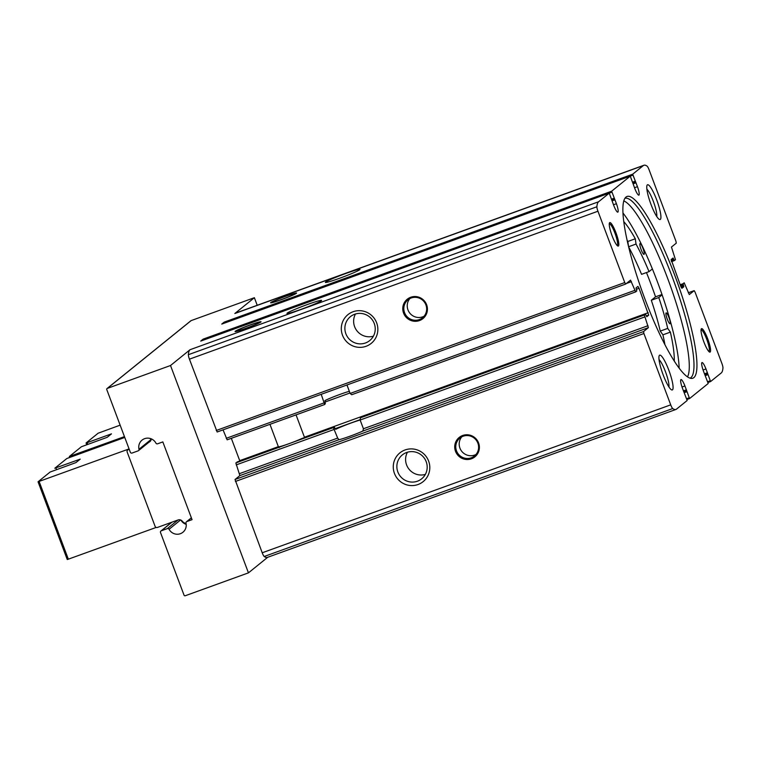 <?xml version="1.0" encoding="UTF-8"?>
<svg xmlns="http://www.w3.org/2000/svg" width="761" height="761" viewBox="0 0 761 761"><rect width="100%" height="100%" fill="white"/><g stroke="black" fill="none" stroke-linecap="round" stroke-linejoin="round"><path stroke-width="1.14" d="M250.188 324.918A13.869 0.875 -20.6 0 0 235.073 331.53A13.869 0.875 -20.6 0 0 248.371 327.468A13.869 0.875 -20.6 0 0 261.042 321.76A13.869 0.875 -20.6 0 0 250.188 324.918M285.727 296.191A13.869 0.875 -20.6 0 0 270.612 302.792A13.869 0.875 -20.6 0 0 283.901 298.74A13.869 0.875 -20.6 0 0 296.581 293.033A13.869 0.875 -20.6 0 0 285.727 296.191M349.337 391.306A15.372 0.97 159.4 0 0 340.224 394.312A15.372 0.97 159.4 0 0 324.937 400.6L325.308 403.787A15.372 0.97 -20.6 0 0 324.738 404.167M335.734 429.328L333.993 426.892A15.372 0.97 -20.6 0 0 333.223 427.549A15.372 0.97 -20.6 0 0 333.356 427.615L337.675 438.089L338.978 439.706A15.372 0.97 -20.6 0 0 362.845 431.059L363.425 428.757L360.134 420.015A15.372 0.97 -20.6 0 0 351.021 423.04A15.372 0.97 -20.6 0 0 335.734 429.328M279.154 447.677L279.125 446.764A13.869 0.875 -20.6 0 0 289.237 443.596A13.869 0.875 -20.6 0 0 301.556 438.64L334.012 426.883M301.556 438.64L333.993 426.892L334.631 427.587M279.125 446.764L235.853 462.926L333.356 427.615M636.006 287.962L637.918 286.421L639.059 288.305L648.686 315.159L646.793 316.69L645.471 314.103L644.358 314.997L648.382 327.658L643.549 331.568L643.911 333.527L670.717 404.852A4.623 0.866 -109.9 0 0 672.734 408.543A54.098 10.131 -109.9 0 0 675.92 409.456A54.098 10.131 -109.9 0 0 676.5 409.123L687.164 400.505L682.379 388.024A8.323 1.56 -109.9 0 1 680.971 379.568A8.323 1.56 -109.9 0 1 684.938 385.96L689.571 398.555L708.196 383.496L703.421 371.016A8.323 1.56 -109.9 0 1 702.013 362.559A8.323 1.56 -109.9 0 1 705.97 368.952L710.603 381.546L721.276 372.928A54.098 10.131 -109.9 0 0 722.95 367.944A4.623 0.866 -109.9 0 0 721.894 363.473L695.088 292.148L694.175 290.645L689.295 294.574L684.187 282.807L683.064 283.71L683.835 286.745L681.923 288.286L680.781 286.393L671.154 259.539L673.047 258.017L674.36 260.604L675.473 259.71L671.459 247.049L676.291 243.139L675.93 241.18L649.114 169.855A4.623 0.866 -109.9 0 0 647.107 166.164A54.098 10.131 -109.9 0 0 643.911 165.251A54.098 10.131 -109.9 0 0 643.34 165.575L632.676 174.202L637.461 186.673A8.323 1.56 -109.9 0 1 638.869 195.139A8.323 1.56 -109.9 0 1 634.902 188.747L630.27 176.143L611.644 191.211L616.42 203.691A8.323 1.56 -109.9 0 1 617.827 212.148A8.323 1.56 -109.9 0 1 613.87 205.755L609.238 193.151L598.565 201.779A54.098 10.131 -109.9 0 0 596.89 206.764A4.623 0.866 -109.9 0 0 597.946 211.225L624.752 282.55L625.666 284.062L630.536 280.134L635.654 291.901L636.776 290.997L636.006 287.962M231.325 438.317L239.839 460.985M693.851 377.637A96.647 18.093 70.1 0 0 674.693 275.121A96.647 18.093 70.1 0 0 625.913 197.128A96.647 18.093 70.1 0 0 642.902 293.518A96.647 18.093 70.1 0 0 691.568 378.426A96.647 18.093 70.1 0 0 693.851 377.637M710.184 352.039A12.48 2.34 70.1 0 0 707.435 338.084A12.48 2.34 70.1 0 0 701.204 329.009A12.48 2.34 70.1 0 0 703.602 341.175A12.48 2.34 70.1 0 0 709.556 352.058A12.48 2.34 70.1 0 0 710.184 352.039M618.427 245.993A12.48 2.34 70.1 0 0 615.678 232.038A12.48 2.34 70.1 0 0 609.447 222.954A12.48 2.34 70.1 0 0 611.844 235.12A12.48 2.34 70.1 0 0 617.789 246.003A12.48 2.34 70.1 0 0 618.427 245.993M672.496 389.832A18.492 3.463 70.1 0 0 668.424 369.161A18.492 3.463 70.1 0 0 659.197 355.71A18.492 3.463 70.1 0 0 662.745 373.737A18.492 3.463 70.1 0 0 671.554 389.851A18.492 3.463 70.1 0 0 672.496 389.832M660.339 219.425A18.492 3.463 70.1 0 0 656.267 198.754A18.492 3.463 70.1 0 0 647.04 185.304A18.492 3.463 70.1 0 0 650.588 203.33A18.492 3.463 70.1 0 0 659.407 219.444A18.492 3.463 70.1 0 0 660.339 219.425M267.72 557.271L248.447 572.862L185.237 595.749A0.923 0.904 51 0 1 184.057 595.197L160.514 532.557A1.389 1.36 51 0 1 161.303 530.798L167.372 528.6A1.389 1.36 51 0 1 169.066 529.275A9.246 9.065 51 0 0 185.998 523.14A1.389 1.36 51 0 1 186.845 521.551L192.057 519.668L162.835 441.913L157.622 443.796A1.389 1.36 51 0 1 155.929 443.13A9.246 9.065 51 0 0 138.987 449.266A1.389 1.36 51 0 1 138.141 450.854L132.081 453.042A1.389 1.36 51 0 1 130.312 452.215L106.768 389.575A0.923 0.904 51 0 1 107.301 388.405L170.512 365.518L248.447 572.862M664.914 344.628A82.074 15.363 -109.9 0 0 662.917 334.83L660.253 331.102A77.689 14.545 -109.9 0 0 651.302 300.253L655.544 296.828L661.994 294.488M655.544 296.828A100.576 18.825 70.1 0 0 646.47 272.562M679.145 368.124A94.792 17.75 70.1 0 0 662.118 294.84A94.792 17.75 70.1 0 0 652.377 268.928A94.792 17.75 70.1 0 0 622.964 212.994M419.482 320.571A12.48 12.243 51 0 1 402.921 306.693A12.48 12.243 51 0 1 422.888 299.463A12.48 12.243 51 0 1 419.482 320.571M366.07 346.293A18.492 18.131 51 0 1 341.537 325.727A18.492 18.131 51 0 1 371.121 315.016A18.492 18.131 51 0 1 366.07 346.293M625.647 284.062L217.161 431.991L189.432 359.163A4.623 0.866 -109.9 0 1 188.376 354.693A54.098 10.131 -109.9 0 1 190.05 349.708L170.512 365.518M644.729 316.957L360.134 420.015L360.429 417.818A15.372 0.97 -20.6 0 0 361.998 416.762L645.461 314.103L361.998 416.752M471.44 458.797A12.48 12.243 51 0 1 454.878 444.919A12.48 12.243 51 0 1 474.845 437.689A12.48 12.243 51 0 1 471.44 458.797M418.027 484.519A18.492 18.131 51 0 1 393.494 463.963A18.492 18.131 51 0 1 423.078 453.242A18.492 18.131 51 0 1 418.027 484.519M675.92 409.456L267.415 557.385A54.098 10.131 -109.9 0 1 264.219 556.481A4.623 0.866 -109.9 0 1 262.212 552.781L235.035 479.497L643.549 331.568M307.14 304.619A18.492 1.17 -20.6 0 0 287.04 313.475A18.492 1.17 -20.6 0 0 304.704 308.015A18.492 1.17 -20.6 0 0 321.599 300.49A18.492 1.17 -20.6 0 0 307.14 304.619M345.513 273.589A18.492 1.17 -20.6 0 0 325.423 282.445A18.492 1.17 -20.6 0 0 343.087 276.985A18.492 1.17 -20.6 0 0 359.982 269.461A18.492 1.17 -20.6 0 0 345.513 273.589M200.723 341.09L609.238 193.151L200.733 341.09L203.13 339.14L611.644 191.211M630.27 176.143L221.765 324.081L224.172 322.131L632.676 174.202M107.044 388.548L190.906 320.742A0.923 0.904 51 0 1 191.163 320.6L254.374 297.703L234.826 313.513A54.098 10.131 -109.9 0 1 235.406 313.18L643.911 165.251M223.049 429.86L227.149 439.829L324.671 404.51L321.218 394.312M635.654 291.901L351.687 394.731L350.146 393.447L346.968 384.99M417.409 481.209A15.372 15.068 51 0 1 402.35 454.907A15.372 15.068 51 0 1 423.725 457.38A15.372 15.068 51 0 1 417.409 481.209M425.351 474.398A15.372 15.068 51 0 1 407.43 452.234M365.451 342.983A15.372 15.068 51 0 1 350.393 316.671A15.372 15.068 51 0 1 371.768 319.154A15.372 15.068 51 0 1 365.451 342.983M373.394 336.172A15.372 15.068 51 0 1 355.473 313.998M471.259 457.818A11.558 11.329 51 0 1 459.929 438.032A11.558 11.329 51 0 1 476.005 439.896A11.558 11.329 51 0 1 471.259 457.818M476.034 454.46A11.558 11.329 51 0 1 461.775 436.824M419.301 319.591A11.558 11.329 51 0 1 407.972 299.805A11.558 11.329 51 0 1 424.048 301.67A11.558 11.329 51 0 1 419.301 319.591M424.077 316.234A11.558 11.329 51 0 1 409.818 298.597M235.853 462.926L239.867 475.596L235.035 479.497M254.374 297.703L257.218 305.285M656.781 216.543A15.372 2.873 70.1 0 0 653.661 202.217A15.372 2.873 70.1 0 0 646.879 189.204M668.938 386.959A15.372 2.873 70.1 0 0 665.808 372.624A15.372 2.873 70.1 0 0 659.036 359.62M617.142 245.499A11.558 2.169 70.1 0 0 617.247 245.432A11.558 2.169 70.1 0 0 615.116 233.608A11.558 2.169 70.1 0 0 609.276 223.763M708.9 351.544A11.558 2.169 70.1 0 0 709.005 351.487A11.558 2.169 70.1 0 0 706.874 339.663A11.558 2.169 70.1 0 0 701.033 329.808M628.662 246.964A77.689 14.545 -109.9 0 1 641.561 274.331L649.038 271.629A77.689 14.545 -109.9 0 0 636.025 244.062L635.302 238.773A82.074 15.363 -109.9 0 0 623.754 221.546M628.472 246.184L627.825 241.475L635.302 238.773M627.083 240.162A82.074 15.363 -109.9 0 1 627.825 241.475M669.005 317.613A5.784 1.084 -109.9 0 1 670.146 323.729A5.784 1.084 -109.9 0 1 670.08 323.767A5.784 1.084 -109.9 0 1 667.093 318.697A5.784 1.084 -109.9 0 1 666.141 312.895A5.784 1.084 -109.9 0 1 669.005 317.613M642.921 248.238A5.784 1.084 -109.9 0 1 644.063 254.355A5.784 1.084 -109.9 0 1 644.006 254.393A5.784 1.084 -109.9 0 1 641.019 249.323A5.784 1.084 -109.9 0 1 640.068 243.52A5.784 1.084 -109.9 0 1 642.921 248.238M651.302 300.253L658.779 297.541L662.118 294.84M658.779 297.541A77.689 14.545 -109.9 0 1 667.73 328.4L670.384 332.119A82.074 15.363 -109.9 0 1 674.275 361.056M652.377 268.928L649.038 271.629M628.605 246.745L636.025 244.062M662.917 334.83L670.384 332.119M660.253 331.102L667.73 328.4M224.362 323.14L224.172 322.131M203.32 340.148L203.13 339.14M285.499 296.371A12.385 0.79 -20.6 0 0 272 302.26A12.385 0.79 -20.6 0 0 283.872 298.645A12.385 0.79 -20.6 0 0 295.182 293.546A12.385 0.79 -20.6 0 0 285.499 296.371M249.96 325.109A12.385 0.79 -20.6 0 0 236.462 330.987A12.385 0.79 -20.6 0 0 248.333 327.382A12.385 0.79 -20.6 0 0 259.644 322.274A12.385 0.79 -20.6 0 0 249.96 325.109M87.772 444.338L87.144 442.664L86.06 442.978L98.121 433.218L120.143 425.152M87.144 442.664L111.487 433.856L107.225 437.299L81.389 446.755L69.337 456.495L124.452 436.624M124.756 437.442L66.854 458.502L54.802 468.243L80.219 459.14L75.957 462.583L50.112 472.039L38.05 481.799L129.075 448.914M129.227 449.323L128.219 449.684A1.845 1.817 -129 0 0 127.163 452.034L155.092 526.327A1.845 1.817 -129 0 0 157.451 527.44L178.103 519.953A3.7 3.624 -129 0 1 182.193 521.095A7.401 7.249 -129 0 0 186.093 523.568M38.079 481.808L67.272 559.554L156.195 527.43M150.478 438.574A9.246 9.065 -129 0 0 150.859 440.448M129.075 448.923A1.845 1.817 -129 0 0 128.742 449.142L127.705 449.97M180.909 520.096A9.246 9.065 -129 0 0 186.207 524.367M149.023 442.151A3.7 3.624 -129 0 0 151.239 438.85M325.033 402.027L349.974 392.99M636.32 289.294L639.059 288.305M304.438 437.214L648.229 312.714M239.725 460.643L278.345 446.659M335.068 428.728L360.039 419.692M646.365 316.005L648.686 315.159M681.342 287.648L683.835 286.745M708.006 382.488L710.593 381.546L708.006 382.488M686.964 399.496L689.552 398.564L686.964 399.496M216.238 430.488L624.752 282.55M189.432 359.163L597.946 211.225M235.406 481.456L643.911 333.527M262.212 552.781L670.717 404.852M188.376 354.693L596.89 206.764M190.05 349.708L598.565 201.779M221.755 324.081L630.26 176.152M234.826 313.513L643.34 165.575M191.163 320.6L107.301 388.405M264.219 556.481L672.734 408.543M350.146 393.447L634.741 290.388M626.408 283.473L631.449 281.646M226.236 438.317L324.405 402.769M363.425 428.757L648.011 325.698M239.867 475.596L338.978 439.706M239.506 473.637L337.675 438.089M236.214 464.885L334.383 429.337M351.744 394.702L635.635 291.901M360.429 417.818L644.358 314.997M362.845 431.059L648.382 327.658M671.24 260.814L673.904 259.853M671.097 259.644L673.504 258.769M680.924 286.754L683.654 285.765M680.515 285.679L683.245 284.69M671.487 261.641L674.351 260.604L671.487 261.651M688.277 292.776L694.156 290.654L688.277 292.776M680.163 284.757L683.064 283.71M171.967 522.179L161.303 530.798M178.026 519.982L167.372 528.6M180.576 519.963L169.066 529.275M191.382 517.88L186.845 521.551M150.678 439.81L138.987 449.266M687.506 376.866A94.792 17.75 70.1 0 0 669.651 283.824A94.792 17.75 70.1 0 0 623.801 200.933M690.018 378.16A95.629 17.903 70.1 0 0 690.931 377.618A95.629 17.903 70.1 0 0 673.228 279.582A95.629 17.903 70.1 0 0 624.895 198.326M707.701 381.68L710.146 380.795M705.238 375.649L707.854 374.707M704.791 374.783L707.654 373.746M704.448 373.841L707.445 372.757M703.059 370.008L705.97 368.952M686.66 398.688L689.105 397.803M684.215 392.705L686.841 391.753M683.768 391.839L686.641 390.802M683.426 390.888L686.422 389.803M682.027 387.016L684.938 385.96M224.352 323.111L632.857 175.173M632.686 182.107L635.131 181.223M632.99 182.916L635.578 181.984M633.219 183.801L636.034 182.783M634.512 187.739L637.461 186.673M203.311 340.119L611.825 192.191M611.644 199.116L614.098 198.231M611.949 199.924L614.536 198.992M612.177 200.818L615.002 199.791M613.48 204.757L616.42 203.691M86.735 444.719L86.088 442.988M70.716 457.009L70.412 456.2M69.679 457.39L69.356 456.524L69.651 457.39M128.219 449.684L129.094 448.98M39.134 481.485L68.357 559.24M55.876 467.948L56.504 469.623M236.966 462.032L279.106 446.774M227.149 439.829L324.69 404.51M217.161 431.991L625.666 284.062M171.758 522.255L160.923 531.016M191.363 517.813L186.464 521.77M150.602 440.866L138.531 450.636M304.562 437.556L296.048 414.878M278.478 447.002L269.955 424.324M86.716 444.728L86.06 442.978M38.05 481.799L67.272 559.554"/></g></svg>
